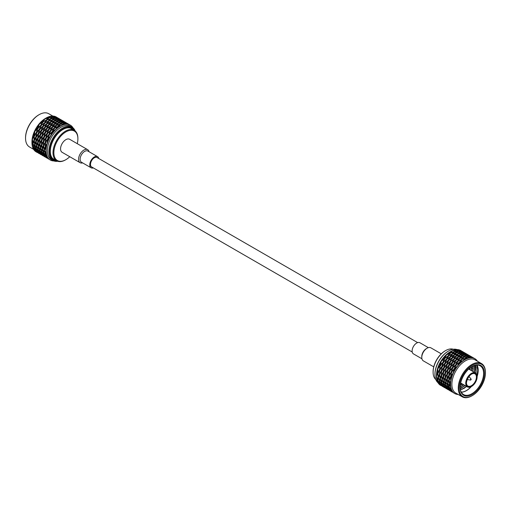 <?xml version="1.0" encoding="UTF-8"?>
<svg xmlns="http://www.w3.org/2000/svg" width="511" height="511" viewBox="0 0 511 511"><rect width="100%" height="100%" fill="white"/><g stroke="black" fill="none" stroke-linecap="round" stroke-linejoin="round"><path stroke-width="0.77" d="M417.659 342.619L97.045 157.516A5.429 3.136 120 0 0 91.616 160.652A5.429 3.136 120 0 0 91.616 166.925L412.23 352.028M37.725 150.962L37.782 149.052L36.671 145.839L36.166 148.12L37.974 150.834M36.671 144.856L37.782 142.224L37.725 138.507L36.166 141.292L36.671 144.856L37.52 144.856M38.076 137.408L40.19 134.597L41.059 130.944L38.574 133.665L38.076 137.408L38.676 137.913M41.059 130.944L41.94 130.829L41.691 129.915L44.585 127.488L46.092 124.448L46.757 124.837M46.092 124.448L42.969 126.556L41.691 129.915M46.903 123.675L50.212 122.129L51.95 120.142L48.596 121.196L46.859 124.001M51.95 120.142L52.288 120.973M52.799 119.759L56.095 119.446L57.628 118.782L54.479 118.514L52.703 119.983M61.844 120.238L59.602 118.974L58.311 118.922M61.518 120.047L58.369 118.846M41.059 154.686L38.076 151.665L38.574 152.974L40.874 154.584M54.747 118.36L56.248 117.798L59.148 118.756L54.658 118.514M48.884 120.826L50.627 118.935L53.936 118.526L52.243 119.868L48.807 121.113M43.205 126.019L44.744 123.042L48.04 121.42L46.36 123.975L43.224 126.364M48.04 121.42L48.551 122.046M38.695 133.039L39.622 129.417L42.47 126.939L41.238 130.35L38.695 133.039L39.13 133.767M42.47 126.939L43.263 127.086M36.128 140.678L36.14 136.948L38.191 134.131L37.757 137.881L36.128 140.678L36.869 140.934M38.191 134.131L38.51 134.003M35.949 147.609L34.914 144.338L35.949 141.745L36.53 145.271L35.949 147.609L36.869 147.353M38.191 152.636L36.14 150.311L36.128 148.471L38.331 152.527M40.216 153.613L38.031 151.403L38.127 149.384M37.833 148.695L38.414 146.363L37.833 142.831L36.798 145.431L37.833 148.695L38.753 148.446M38.012 141.764L39.647 138.973L40.075 135.217L38.031 138.04L38.012 141.764L38.753 142.026M40.075 135.217L40.395 135.096M40.58 134.131L43.122 131.436L44.355 128.031L41.506 130.503L40.58 134.131L41.014 134.853M44.355 128.031L45.147 128.172M45.096 127.111L48.245 125.067L49.925 122.506L46.629 124.135L45.109 127.45M49.925 122.506L50.436 123.132M50.768 121.918L54.128 120.954L55.82 119.612L52.512 120.021L50.691 122.199M56.632 119.446L61.033 119.842L58.139 118.884L56.549 119.6M38.012 149.557L40.075 153.722M59.781 119.05L56.427 117.837M56.485 117.76L57.717 117.881L59.634 118.961M50.915 118.667L52.595 117.421L55.744 117.696L50.819 118.891M45.019 122.583L46.712 120.104L50.065 119.057L48.328 121.037L44.974 122.908M50.065 119.057L50.404 119.887M39.807 128.829L41.084 125.463L44.208 123.355L42.7 126.396L39.807 128.829L40.056 129.743L39.175 129.851L38.306 133.505L36.192 136.322L36.792 136.82M44.208 123.355L44.872 123.751M36.192 136.322L36.69 132.573L39.175 129.851M34.786 143.763L34.282 140.199L35.84 137.421L35.898 141.132L34.786 143.763L35.636 143.77M35.84 149.876L34.282 147.034L34.786 144.754L36.089 149.749M38.989 153.498L36.69 151.882L36.192 150.579L39.175 153.6M39.615 152.054L39.666 150.138L38.555 146.932L38.05 149.206L39.864 151.927M38.555 145.942L39.666 143.31L39.615 139.599L38.05 142.377L38.555 145.942L39.404 145.948M39.96 138.5L42.074 135.683L42.943 132.03L40.458 134.751L39.96 138.5L40.561 138.998M42.943 132.03L43.831 131.921L43.582 131.008L46.469 128.574L47.977 125.534L48.641 125.93M47.977 125.534L44.853 127.641L43.582 131.008M48.788 124.761L52.096 123.215L53.84 121.235L50.48 122.282L48.749 125.093M53.84 121.235L54.172 122.065M54.69 120.845L57.979 120.532L59.519 119.868L56.363 119.6L54.594 121.075M63.728 121.324L61.486 120.059L60.196 120.015M63.402 121.133L60.253 119.938M42.943 155.772L39.96 152.757L40.458 154.06L42.764 155.676M57.749 117.869L54.6 116.674L55.827 116.795L57.884 117.964M52.863 117.275L54.37 116.706L57.258 117.664L52.774 117.421M46.999 119.74L48.743 117.843L52.052 117.434L50.359 118.776L46.923 120.028M41.321 124.933L42.86 121.957L46.15 120.334L44.476 122.889L41.34 125.272M46.15 120.334L46.661 120.954M36.811 131.953L37.737 128.331L40.58 125.853L39.353 129.264L36.811 131.953L37.246 132.675M40.58 125.853L41.378 125.993M34.243 139.586L34.263 135.862L36.307 133.039L35.872 136.795L34.243 139.586L34.984 139.848M36.307 133.039L36.626 132.917M34.065 146.516L33.03 143.252L34.065 140.653L34.646 144.185L34.065 146.516L34.984 146.267M36.307 151.543L34.263 149.225L34.243 147.379L36.447 151.435M42.106 154.699L39.915 152.489L40.018 150.47M39.717 149.78L40.299 147.449L39.717 143.917L38.689 146.516L39.717 149.78L40.637 149.531M39.896 142.856L41.532 140.059L41.966 136.303L39.915 139.126L39.896 142.856L40.637 143.112M41.966 136.303L42.285 136.181M42.464 135.217L45.006 132.528L46.239 129.117L43.39 131.595L42.464 135.217L42.898 135.939M46.239 129.117L47.031 129.257M46.98 128.197L50.129 126.153L51.809 123.598L48.513 125.221L46.993 128.542M51.809 123.598L52.32 124.224M52.652 123.004L56.012 122.046L57.705 120.698L54.396 121.113L52.576 123.292M58.516 120.539L62.917 120.928L60.023 119.976L58.426 120.685M41.966 154.807L39.896 150.643M49.03 117.581L50.704 116.336L53.859 116.604L48.935 117.805M43.135 121.497L44.821 119.018L48.181 117.971L46.437 119.951L43.09 121.822M48.181 117.971L48.519 118.801M37.923 127.744L39.2 124.377L42.317 122.27L40.816 125.31L37.923 127.744L38.172 128.651L37.29 128.766L36.415 132.419L34.307 135.23L34.901 135.734M42.317 122.27L42.988 122.666M34.307 135.23L34.805 131.487L37.29 128.766M32.902 142.678L32.397 139.113L33.956 136.335L34.013 140.046L32.902 142.678L33.752 142.684M33.956 148.79L32.397 145.942L32.902 143.661L34.205 148.656M37.105 152.412L34.805 150.796L34.307 149.487L37.29 152.508M41.5 153.14L41.557 151.23L40.439 148.018L39.941 150.298L41.749 153.013M40.439 147.034L41.557 144.402L41.5 140.685L39.941 143.47L40.439 147.034L41.289 147.034M41.845 139.586L43.959 136.769L44.827 133.122L42.343 135.837L41.845 139.586L42.445 140.091M44.827 133.122L45.715 133.007L45.466 132.094L48.353 129.66L49.861 126.626L50.532 127.015M49.861 126.626L46.737 128.727L45.466 132.094M50.672 125.853L53.981 124.307L55.725 122.321L52.365 123.368L50.634 126.179M55.725 122.321L56.057 123.151M56.574 121.937L59.864 121.624L61.403 120.96L58.248 120.692L56.478 122.161M65.619 122.41L63.37 121.145L62.08 121.101M62.138 121.024L65.293 122.225M44.827 156.864L41.845 153.843L42.343 155.146L44.649 156.762M55.999 116.878L56.472 117.134M56.274 117.019A20.121 11.612 -60 0 0 56.236 116.993A20.121 11.612 -60 0 0 56.006 116.872A20.121 11.612 -60 0 0 55.373 116.578L50.979 116.182A20.121 11.612 -60 0 1 55.373 116.578L55.354 116.674M50.889 116.336L50.979 116.182A20.121 11.612 -60 0 0 50.167 116.348L48.468 117.69L45.115 118.648A20.121 11.612 -60 0 1 46.175 117.99A20.121 11.612 -60 0 1 50.167 116.348L50.206 116.655M45.038 118.935L45.115 118.648A20.121 11.612 -60 0 0 44.265 119.242L42.592 121.797L39.436 123.841A20.121 11.612 -60 0 1 44.265 119.242L44.47 119.491M39.456 124.186L39.436 123.841A20.121 11.612 -60 0 0 38.695 124.761L37.469 128.172L34.927 130.867A20.121 11.612 -60 0 1 38.695 124.761L39.008 124.818M35.093 131.142L34.927 130.867A20.121 11.612 -60 0 0 34.422 131.953L33.988 135.702L32.359 138.5A20.121 11.612 -60 0 1 34.422 131.953L34.742 131.825M32.653 138.602L32.359 138.5A20.121 11.612 -60 0 0 32.18 139.567L32.761 143.099L32.18 145.431A20.121 11.612 -60 0 1 31.95 142.633A20.121 11.612 -60 0 1 32.18 139.567L32.417 139.356M32.493 145.348L32.18 145.431A20.121 11.612 -60 0 0 32.359 146.293L34.422 150.458A20.121 11.612 -60 0 1 32.359 146.293L32.474 146.114M34.563 150.349L34.422 150.458A20.121 11.612 -60 0 0 34.927 150.962L36.824 152.246M36.69 152.169L36.115 151.837A20.121 11.612 -60 0 1 34.927 150.962L34.94 150.911M43.991 155.791L41.8 153.575L41.902 151.556M41.608 150.873L42.183 148.535L41.608 145.009L40.567 147.609L41.608 150.873L42.522 150.624M41.787 143.942L43.416 141.145L43.85 137.395L41.8 140.212L41.787 143.942L42.522 144.204M43.85 137.395L44.17 137.267M44.348 136.309L46.891 133.614L48.123 130.203L45.275 132.681L44.348 136.309L44.789 137.031M48.123 130.203L48.915 130.35M48.864 129.283L52.013 127.239L53.693 124.684L50.397 126.306L48.884 129.628M53.693 124.684L54.204 125.31M54.543 124.09L57.896 123.132L59.589 121.79L56.28 122.199L54.466 124.377M60.407 121.624L64.801 122.02L61.908 121.062L60.317 121.778M65.434 122.314L65.9 122.576M41.787 151.735L43.85 155.9M46.175 117.99L45.536 118.36A19.214 11.095 120 0 0 31.95 141.892L31.95 142.633M52.799 116.054L48.743 113.717A19.214 11.095 120 0 0 39.136 114.662L39.136 114.662A19.214 11.095 120 0 0 25.55 138.194A19.214 11.095 120 0 0 29.529 146.989L33.585 149.333M43.384 154.233L43.441 152.316L42.324 149.103L41.825 151.384L43.633 154.098M42.324 148.12L43.441 145.488L43.384 141.777L41.825 144.556L42.324 148.12L43.173 148.126M43.729 140.672L45.843 137.861L46.712 134.208L44.233 136.929L43.729 140.672L44.329 141.177M46.712 134.208L47.6 134.093L47.351 133.179L50.244 130.752L51.745 127.712L52.416 128.101M51.745 127.712L48.628 129.82L47.351 133.179M52.556 126.939L55.865 125.393L57.609 123.413L54.255 124.46L52.518 127.265M57.609 123.413L57.941 124.243M58.458 123.023L61.748 122.71L63.287 122.046L60.132 121.778L58.363 123.247M67.503 123.502L65.255 122.238L63.964 122.186M67.177 123.311L64.022 122.11M46.712 157.95L43.729 154.929L44.233 156.238L46.533 157.848M38.919 114.79A18.607 10.744 120 0 0 38.708 114.911A18.607 10.744 120 0 0 25.55 137.702A18.607 10.744 120 0 0 25.55 137.944M45.875 156.877L43.684 154.667L43.786 152.648M43.492 151.959L44.074 149.627L43.492 146.095L42.458 148.695L43.492 151.959L44.406 151.71M43.671 145.028L45.3 142.237L45.734 138.481L43.684 141.304L43.671 145.028L44.406 145.29M45.734 138.481L46.054 138.36M46.239 137.395L48.775 134.706L50.008 131.295L47.159 133.767L46.239 137.395L46.673 138.117M50.008 131.295L50.8 131.436M50.749 130.375L53.898 128.331L55.578 125.776L52.282 127.399L50.768 130.714M55.578 125.776L56.089 126.402M56.427 125.182L59.781 124.218L61.473 122.876L58.165 123.285L56.351 125.463M62.291 122.717L66.686 123.106L63.792 122.148L62.201 122.864M67.318 123.4L67.784 123.662M45.734 156.986L43.671 152.821M45.268 155.318L45.326 153.409L44.214 150.196L43.71 152.476L45.517 155.191M44.214 149.212L45.326 146.574L45.268 142.863L43.71 145.641L44.214 149.212L45.057 149.212M45.613 141.764L47.727 138.947L48.602 135.3L46.111 138.015L45.613 141.764L46.214 142.262M48.602 135.3L49.484 135.185L49.235 134.272L52.122 131.838L53.629 128.804L54.3 129.194M53.629 128.804L50.512 130.905L49.235 134.272M54.447 128.031L57.749 126.479L59.493 124.499L56.133 125.546L54.402 128.357M59.493 124.499L59.832 125.329M60.343 124.116L63.632 123.796L65.172 123.138L62.016 122.864L60.247 124.339M69.387 124.588L67.139 123.323L65.855 123.279M65.913 123.202L69.062 124.403M48.602 159.042L45.613 156.021L46.111 157.324L48.417 158.94M47.759 157.963L45.575 155.753L45.671 153.734M45.377 153.051L45.958 150.713L45.377 147.187L44.342 149.78L45.377 153.051L46.29 152.795M45.556 146.12L47.184 143.323L47.619 139.573L45.575 142.39L45.556 146.12L46.29 146.376M47.619 139.573L47.938 139.446M48.123 138.481L50.666 135.792L51.892 132.381L49.05 134.859L48.123 138.481L48.558 139.209M51.892 132.381L52.684 132.521M52.633 131.461L55.788 129.417L57.462 126.862L54.172 128.485L52.652 131.806M57.462 126.862L57.973 127.488M58.311 126.268L61.671 125.31L63.358 123.969L60.055 124.377L58.235 126.556M64.175 123.803L68.57 124.192L65.683 123.24L64.086 123.956M69.202 124.486L69.668 124.748M45.556 153.913L47.619 158.071M73.016 127.846A20.121 11.612 120 0 0 72.07 126.543A20.121 11.612 120 0 0 71.566 126.038A20.121 11.612 120 0 0 70.377 125.157L67.797 124.288A20.121 11.612 120 0 0 67.056 124.224L63.907 123.956L62.227 125.201A20.121 11.612 120 0 0 61.377 125.585L58.024 126.639L56.331 129.117A20.121 11.612 120 0 0 55.514 129.89L52.397 131.998L51.119 135.358A20.121 11.612 120 0 0 50.487 136.386L48.002 139.101L47.497 142.85A20.121 11.612 120 0 0 47.153 143.955L45.594 146.734L46.099 150.298A20.121 11.612 120 0 0 46.099 151.282L45.594 153.562L47.153 156.411A20.121 11.612 120 0 0 47.497 157.107A20.121 11.612 120 0 0 50.257 160A20.121 11.612 120 0 0 50.487 160.128A20.121 11.612 120 0 0 51.119 160.422A20.121 11.612 120 0 0 53.911 160.946M47.497 157.107L48.002 158.416L50.161 159.943M46.099 151.282A20.121 11.612 120 0 0 47.153 156.411M47.153 143.955A20.121 11.612 120 0 0 46.099 150.298M50.487 136.386A20.121 11.612 120 0 0 47.497 142.85M55.514 129.89A20.121 11.612 120 0 0 51.119 135.358M61.377 125.585A20.121 11.612 120 0 0 56.331 129.117M67.056 124.224A20.121 11.612 120 0 0 62.227 125.201M70.377 125.157A20.121 11.612 120 0 0 67.797 124.288M52.857 160.46L51.349 159.592A19.214 11.095 -60 0 1 47.376 151.262A19.214 11.095 -60 0 1 55.571 131.659A19.214 11.095 -60 0 1 70.563 126.313L72.07 127.182A19.214 11.095 120 0 0 52.857 138.277A19.214 11.095 120 0 0 52.857 160.46A19.214 11.095 120 0 0 57.692 161.265M75.181 130.963A19.214 11.095 120 0 0 72.07 127.182M74.734 130.612A18.607 10.744 120 0 0 53.585 138.698A18.607 10.744 120 0 0 57.162 161.054M55.424 160.084A17.802 10.277 -60 0 1 53.987 159.483A17.802 10.277 -60 0 1 53.987 138.928A17.802 10.277 -60 0 1 71.796 128.651A17.802 10.277 -60 0 1 73.028 129.596M77.896 138.609A17.604 10.163 120 0 0 77.896 138.36A17.604 10.163 120 0 0 74.255 130.299A17.604 10.163 120 0 0 60.688 135.019A17.604 10.163 120 0 0 53.003 152.732A17.604 10.163 120 0 0 56.651 160.793A17.604 10.163 120 0 0 65.453 159.917A17.604 10.163 120 0 0 65.67 159.79M77.263 143.674A16.997 9.818 120 0 0 77.896 138.851A16.997 9.818 120 0 0 65.881 131.915A16.997 9.818 120 0 0 53.859 152.732A16.997 9.818 120 0 0 65.881 159.675A16.997 9.818 120 0 0 69.739 156.711M87.662 149.678L69.643 139.273A7.524 4.344 120 0 0 65.881 139.65A7.524 4.344 120 0 0 60.962 146.28A7.524 4.344 120 0 0 62.118 152.31L80.138 162.709A7.524 4.344 -60 0 1 78.981 156.679A7.524 4.344 -60 0 1 83.9 150.049A7.524 4.344 -60 0 1 87.662 149.678A7.524 4.344 -60 0 1 89.061 151.741M93.341 167.921A6.439 3.718 -60 0 1 91.111 167.793A6.439 3.718 -60 0 1 90.121 162.632A6.439 3.718 -60 0 1 94.331 156.96A6.439 3.718 -60 0 1 97.55 156.641A6.439 3.718 -60 0 1 98.77 158.512M91.111 167.793L81.447 162.217A6.439 3.718 -60 0 1 80.463 157.056A6.439 3.718 -60 0 1 84.666 151.384A6.439 3.718 -60 0 1 87.886 151.064L97.55 156.641M82.629 162.894A7.524 4.344 -60 0 1 80.138 162.709M474.559 372.014L474.706 369.523M451.705 391.771L449.821 390.436M449.801 390.487L451.564 391.694M449.297 389.982L447.253 387.664L447.234 385.818L449.437 389.874M447.055 379.092L447.636 382.624L447.055 384.955L446.02 381.691L447.291 378.881M447.055 384.955L447.975 384.706M447.234 378.025L447.253 374.301L449.297 371.478L448.869 375.234L447.234 378.025L447.975 378.287M449.297 371.478L449.616 371.356M453.57 364.292L452.344 367.696L449.801 370.392L450.728 366.764L453.57 364.292L454.368 364.432M449.801 370.392L450.236 371.114M454.311 363.372L455.85 360.396L459.14 358.767L457.466 361.328L454.33 363.711M459.14 358.767L459.657 359.393M465.042 355.873L463.349 357.215L459.989 358.179L461.733 356.282L465.087 356.18M465.853 355.707L467.361 355.145L470.248 356.103L465.764 355.86M470.74 356.308L468.823 355.228L467.591 355.107L470.88 356.397M461.925 356.244L466.837 355.279M466.85 355.043L463.701 354.775L462.021 356.02M461.171 356.41L457.818 357.457L456.125 359.936L459.427 358.39L461.171 356.41L461.51 357.24M456.125 359.936L456.08 360.261M450.28 367.205L447.796 369.919L447.297 373.669L449.405 370.852L450.28 367.205L451.162 367.09L450.913 366.176L453.806 363.749L455.314 360.709L455.978 361.098M455.314 360.709L452.19 362.816L450.913 366.176M447.297 373.669L447.898 374.173M446.742 381.123L445.892 381.117L447.004 378.485L447.234 374.589M446.946 374.774L445.388 377.552L445.892 381.117M445.892 382.1L445.388 384.381L446.946 387.229L447.004 385.313L446.071 381.896M450.095 390.845L447.796 389.235L447.297 387.926L450.28 390.947M451.98 391.937L449.68 390.321L449.239 388.897M449.182 389.018L452.165 392.033M448.83 388.315L447.272 385.473L447.777 383.193L449.08 388.188M448.83 375.86L448.888 379.571L447.777 382.202L447.272 378.638L449.118 375.681M447.777 382.202L448.626 382.209M449.182 374.761L449.68 371.012L452.165 368.29L451.296 371.944L449.182 374.761L449.782 375.259M452.165 368.29L453.046 368.182L452.797 367.268L454.075 363.902L457.198 361.794L457.862 362.19M457.198 361.794L455.691 364.835L452.797 367.268M458.009 361.022L459.702 358.543L463.055 357.496L461.318 359.476L457.965 361.347M463.055 357.496L463.394 358.326M468.734 356.129L467.201 356.793L463.905 357.106L465.585 355.86L468.721 356.371M473.231 357.745L469.417 356.276M469.475 356.199L470.708 356.32L472.624 357.393M468.996 355.305L466.939 354.142L465.649 354.097M468.363 355.017L465.47 354.059L463.969 354.621L468.344 355.107M458.028 357.374L463.202 355.088M463.158 354.787L459.849 355.196L458.105 357.087M457.256 357.681L453.966 359.303L452.427 362.28L455.582 360.236L457.256 357.681L457.773 358.307M452.427 362.28L452.446 362.625M448.351 370.028L447.917 369.3L450.459 366.611L451.686 363.2L452.484 363.347M451.686 363.2L448.843 365.678L447.917 369.3M447.412 370.392L445.362 373.209L445.349 376.939L446.978 374.141L447.732 370.264M445.349 376.939L446.09 377.195M446.09 383.614L445.17 383.87L445.752 381.532L445.407 377.795M445.17 378.006L444.136 380.599L445.17 383.87M445.349 384.732L445.362 386.572L447.412 388.897L445.464 384.553M463.145 385.243L462.506 385.581M463.343 385.077L463.56 384.681M471.423 370.635L471.417 370.194M449.118 386.91L451.187 391.068L449.137 388.75L449.239 386.731M448.945 386.048L447.904 382.777L448.945 380.184L449.52 383.71L448.945 386.048L449.859 385.792M451.187 372.57L450.747 376.32L449.118 379.117L449.137 375.387L451.507 372.442M449.118 379.117L449.859 379.373M451.686 371.478L452.612 367.856L455.461 365.378L454.228 368.789L451.686 371.478L452.12 372.206M455.461 365.378L456.253 365.518M461.031 359.859L459.351 362.414L456.202 364.458L457.735 361.481L461.031 359.859L461.542 360.485M456.202 364.458L456.214 364.803M461.88 359.265L463.618 357.374L466.926 356.965L465.234 358.3L461.797 359.552M472.138 357.189L467.737 356.799L469.245 356.231L472.119 357.285M473.097 357.668L472.764 357.496M472.043 368.227L471.302 367.971M465.7 354.021L468.855 355.222M464.965 353.957L461.816 353.689L460.136 354.928L464.953 354.193M454.196 359.176L457.549 357.298L459.287 355.317L459.619 356.148M459.287 355.317L455.933 356.365L454.234 358.843M453.423 359.616L450.306 361.724L449.028 365.09L451.922 362.657L453.423 359.616L454.094 360.012M449.028 365.09L449.278 366.004L448.39 366.112L445.911 368.833L445.407 372.583L446.007 373.081M445.407 372.583L447.527 369.766L448.39 366.112M445.062 373.682L443.503 376.466L444.008 380.024L445.119 377.399L445.349 373.503M444.008 380.024L444.851 380.031M445.311 386.009L444.187 380.804M444.008 381.014L443.503 383.295L445.062 386.137M448.211 389.759L445.911 388.143L445.407 386.84L448.396 389.855M477.747 373.004L477.702 371.593M454.049 393.125L453.723 392.94M453.87 393.023L451.564 391.413L451.124 389.982M453.921 393.055L451.066 390.104M449.661 384.278L450.772 387.491L450.715 389.401L449.163 386.559L449.84 384.074M449.661 383.295L449.163 379.73L450.715 376.946L450.772 380.663L449.661 383.295L450.51 383.295M454.049 369.383L453.18 373.03L451.066 375.847L451.564 372.097L454.049 369.383L454.931 369.268L454.681 368.354L455.959 364.995L459.082 362.887L459.747 363.276M451.066 375.847L451.667 376.352M454.681 368.354L457.575 365.927L459.082 362.887M464.94 358.581L463.202 360.568L459.894 362.114L461.586 359.635L464.94 358.581L465.278 359.412M459.894 362.114L459.849 362.44M465.789 358.198L467.469 356.953L470.618 357.221L465.693 358.422M474.515 358.486L471.359 357.285L472.592 357.406L474.815 358.665M462.085 384.457L461.414 384.068M466.479 353.925L463.586 352.967L462.085 353.535L466.46 354.021M461.273 353.695L457.958 354.104L456.221 356.001L459.574 355.036L461.318 354.002M450.561 361.533L453.691 359.15L455.371 356.595L455.882 357.221M455.371 356.595L452.075 358.217L450.542 361.194M449.801 362.114L446.953 364.586L446.033 368.214L448.569 365.518L449.801 362.114L450.6 362.254M446.033 368.214L446.467 368.936M444.206 376.109L443.465 375.853L445.094 373.056L445.848 369.178M445.528 369.3L443.478 372.123L443.465 375.853M443.286 376.914L442.251 379.513L443.286 382.777L443.861 380.446L443.522 376.709M443.286 382.777L444.206 382.528M445.669 387.696L443.58 383.467M446.033 388.315L447.796 389.516L446.046 388.264M443.465 383.64L443.478 385.486L445.528 387.804M453.57 392.665L454.764 393.54A20.121 11.612 -60 0 1 453.57 392.665A20.121 11.612 -60 0 1 453.072 392.161L451.021 389.836L451.002 387.996A20.121 11.612 -60 0 1 450.83 387.134L449.789 383.87L450.83 381.27A20.121 11.612 -60 0 1 451.002 380.203L451.021 376.473L453.072 373.656A20.121 11.612 -60 0 1 453.57 372.57L454.496 368.942L457.345 366.464A20.121 11.612 -60 0 1 458.086 365.544L459.619 362.567L462.915 360.945A20.121 11.612 -60 0 1 463.764 360.351L465.502 358.46L468.811 358.051A20.121 11.612 -60 0 1 469.622 357.885L471.129 357.323L474.023 358.281A20.121 11.612 -60 0 1 474.655 358.575A20.121 11.612 -60 0 1 474.885 358.696A20.121 11.612 -60 0 1 477.415 361.207M463.764 353.005L467.111 354.219M466.971 354.129L465.048 353.056L463.816 352.935M463.081 352.865L459.926 352.596L458.252 353.842L463.068 353.101M457.402 354.232L454.043 355.279L452.35 357.757L455.659 356.212L457.402 354.232L457.735 355.062M452.35 357.757L452.312 358.083M446.505 365.026L444.021 367.748L443.522 371.491L445.637 368.68L446.505 365.026L447.393 364.911L447.144 364.004L450.038 361.571L451.539 358.53L452.209 358.926M451.539 358.53L448.422 360.638L447.144 364.004M443.522 371.491L444.123 371.995M442.967 378.945L442.124 378.938L443.235 376.307L443.459 372.417M443.178 372.596L441.619 375.374L442.124 378.938M442.124 379.922L441.619 382.202L443.178 385.051L443.235 383.135L442.296 379.718M446.327 388.667L444.021 387.057L443.522 385.748L446.505 388.769M458.201 394.479A20.121 11.612 -60 0 1 458.086 394.479A20.121 11.612 -60 0 1 457.345 394.409A20.121 11.612 -60 0 1 454.764 393.54M453.072 392.161A20.121 11.612 -60 0 1 451.002 387.996M450.83 387.134A20.121 11.612 -60 0 1 450.83 381.27M451.002 380.203A20.121 11.612 -60 0 1 453.072 373.656M453.57 372.57A20.121 11.612 -60 0 1 457.345 366.464M458.086 365.544A20.121 11.612 -60 0 1 462.915 360.945M463.764 360.351A20.121 11.612 -60 0 1 468.811 358.051M469.622 357.885A20.121 11.612 -60 0 1 474.023 358.281M485.45 372.589A19.214 11.095 120 0 0 485.45 372.34A19.214 11.095 120 0 0 481.471 363.551L475.07 359.853A19.214 11.095 120 0 0 465.464 360.804A19.214 11.095 120 0 0 452.912 377.731A19.214 11.095 120 0 0 455.857 393.131L462.257 396.823A19.214 11.095 120 0 0 471.864 395.872A19.214 11.095 120 0 0 472.081 395.744M465.227 353.133L463.943 352.379M460.111 352.596L464.576 352.935M464.595 352.839L461.701 351.881L460.194 352.443M459.383 352.609L456.08 353.018L454.336 354.909L457.69 353.951L459.427 352.916M453.487 355.503L450.197 357.132L448.658 360.102L451.807 358.064L453.487 355.503L453.998 356.129M448.658 360.102L448.671 360.447M444.576 367.85L444.142 367.128L446.684 364.432L447.917 361.022L448.709 361.168M447.917 361.022L445.075 363.5L444.142 367.128M443.644 368.214L441.593 371.037L441.574 374.761L443.209 371.97L443.963 368.086M441.574 374.761L442.315 375.017M442.315 381.442L441.402 381.691L441.983 379.36L441.638 375.617M441.402 375.828L440.367 378.427L441.402 381.691M441.574 382.554L441.593 384.4L443.644 386.718L441.696 382.375M481.471 363.551A19.214 11.095 120 0 0 471.864 364.496A19.214 11.095 120 0 0 459.312 381.43A19.214 11.095 120 0 0 462.257 396.823M485.45 372.838A18.607 10.744 120 0 0 472.292 365.237A18.607 10.744 120 0 0 459.134 388.028A18.607 10.744 120 0 0 472.292 395.629A18.607 10.744 120 0 0 485.45 372.838L485.45 372.34M463.937 352.379L461.931 351.843L465.087 353.044M456.272 352.98L461.184 352.015M461.197 351.779L458.041 351.511L456.368 352.756M455.518 353.139L452.158 354.187L450.466 356.672L453.774 355.119L455.518 353.139L455.85 353.97M450.466 356.672L450.427 356.997M449.654 357.445L446.531 359.546L445.26 362.912L448.147 360.479L449.654 357.445L450.325 357.834M445.26 362.912L445.509 363.826L444.621 363.941L442.136 366.655L441.638 370.405L442.239 370.909M441.638 370.405L443.752 367.588L444.621 363.941M441.293 371.503L439.735 374.288L440.239 377.853L441.344 375.221L441.581 371.325M440.239 377.853L441.082 377.853M441.542 383.831L440.412 378.632M440.239 378.836L439.735 381.117L441.293 383.959M444.442 387.581L442.136 385.965L441.638 384.662L444.621 387.683M484.454 373.413A17.202 9.933 120 0 0 472.292 366.387A17.202 9.933 120 0 0 460.13 387.453A17.202 9.933 120 0 0 472.292 394.479A17.202 9.933 120 0 0 484.454 373.413M463.541 384.674L460.13 387.217A16.595 9.581 120 0 0 463.566 394.562A16.595 9.581 120 0 0 476.354 390.11A16.595 9.581 120 0 0 483.598 373.413A16.595 9.581 120 0 0 480.161 365.812A16.595 9.581 120 0 0 472.075 366.515M462.711 351.747L459.817 350.789L458.31 351.357L462.691 351.843M452.369 354.11L457.543 351.823M457.498 351.523L454.19 351.932L452.452 353.823M451.603 354.417L448.307 356.039L446.774 359.016L449.923 356.972L451.603 354.417L452.114 355.043M446.774 359.016L446.786 359.354M446.033 359.936L443.184 362.414L442.258 366.036L444.8 363.347L446.033 359.936L446.825 360.076M442.258 366.036L442.692 366.757M440.431 373.931L439.69 373.675L441.325 370.877L442.072 367M441.76 367.122L439.709 369.945L439.69 373.675M439.517 374.742L438.476 377.335L439.517 380.606L440.092 378.268L439.754 374.531M439.517 380.606L440.431 380.35M441.9 385.524L439.811 381.289M444.161 387.421L442.277 386.086M442.258 386.137L444.027 387.344M439.69 381.462L439.709 383.307L441.76 385.626M461.318 392.218A16.595 9.581 120 0 0 471.353 386.559M477.127 376.556A16.595 9.581 120 0 0 477.006 365.033M477.121 376.332A16.473 9.511 120 0 0 478.111 370.341A16.473 9.511 120 0 0 476.884 365.039M461.254 392.103A16.473 9.511 120 0 0 469.622 388.188A16.473 9.511 120 0 0 471.155 386.667M459.989 350.833L463.343 352.041M463.202 351.951L461.28 350.878L460.047 350.757M459.306 350.687L456.157 350.418L454.477 351.664L459.3 350.929M448.537 355.912L451.89 354.034L453.627 352.053L453.966 352.884M453.627 352.053L450.274 353.101L448.581 355.579M447.77 356.352L444.653 358.46L443.369 361.826L446.263 359.393L447.77 356.352L448.434 356.748M443.369 361.826L443.618 362.733L442.737 362.848L440.252 365.569L439.754 369.319L440.354 369.817M439.754 369.319L441.868 366.502L442.737 362.848M439.198 376.767L438.349 376.76L439.46 374.129L439.69 370.239M439.403 370.418L437.85 373.196L438.349 376.76M438.349 377.744L437.85 380.031L439.403 382.873L439.46 380.963L438.527 377.54M442.737 386.591L440.252 384.879L439.811 383.448M439.754 383.576L442.609 386.527M475.85 373.241A15.068 8.7 120 0 0 475.249 365.972L474.898 365.346M476.316 375.042L475.249 365.972M471.014 386.738A16.435 9.492 -60 0 1 469.59 388.143L470.925 386.776M475.805 373.209L476.022 370.283L474.789 365.371M460.366 389.542L461.918 389.178L466.53 386.399L463.931 388.488M474.304 372.302L474.515 369.415L473.85 365.684M460.194 388.373L465.023 385.524M472.796 371.433L472.739 366.17M460.136 386.929L463.515 384.655M471.289 370.564L471.461 366.898M460.29 385.102L462.001 383.787M469.781 369.689L469.967 367.99M460.392 389.676L462.116 389.286L466.722 386.508M474.502 372.417L474.706 369.523L473.978 365.633M460.213 388.539L465.214 385.639M472.994 371.548L472.892 366.093M460.13 387.14L463.707 384.77M471.487 370.673L471.64 366.789M460.258 385.371L462.2 383.895M469.979 369.804L470.171 367.824M460.232 385.556L462.231 383.914M477.038 375.54L477.74 370.162L476.744 365.442M476.163 368.08L475.505 365.199M460.245 388.782L465.048 385.543M472.854 371.465L473.199 368.648M471.346 370.59L471.691 367.779M460.264 385.275L462.033 383.799M469.833 369.721L470.114 367.875M460.449 384.074A16.071 9.281 120 0 0 461.286 383.371M469.334 369.434A16.071 9.281 120 0 0 469.52 368.354M461.459 350.955L460.743 350.533A20.121 11.612 120 0 0 458.163 349.665A20.121 11.612 120 0 0 457.422 349.601L457.415 349.837M456.342 350.418L460.807 350.757M460.826 350.661L457.933 349.703L456.425 350.271M455.614 350.431L452.305 350.84L450.568 352.737L453.921 351.772L455.659 350.738M444.902 358.268L448.038 355.886L449.718 353.331L450.229 353.951M449.718 353.331L446.422 354.953L444.889 357.93M444.148 358.85L441.3 361.322L440.373 364.95L442.916 362.254L444.148 358.85L444.94 358.99M440.373 364.95L440.808 365.672M439.875 366.036L437.825 368.859L437.806 372.583L439.434 369.792L440.195 365.914M437.806 372.583L438.547 372.845M438.547 379.264L437.633 379.513L438.208 377.182L437.87 373.445M437.633 373.65L436.592 376.249L437.633 379.513M437.806 380.376L437.825 382.222L439.875 384.54L437.927 380.203M458.105 349.741L461.312 350.865M452.497 350.802L457.422 349.601A20.121 11.612 120 0 0 452.593 350.578A20.121 11.612 120 0 0 451.743 350.961L451.865 351.268M446.652 354.819L450.006 352.948L451.743 350.961A20.121 11.612 120 0 0 450.683 351.53A20.121 11.612 120 0 0 446.697 354.493A20.121 11.612 120 0 0 445.886 355.266L446.154 355.426M441.574 361.06L444.378 358.307L445.886 355.266A20.121 11.612 120 0 0 441.485 360.734A20.121 11.612 120 0 0 440.852 361.762L441.178 361.718M438.106 368.431L439.984 365.416L440.852 361.762A20.121 11.612 120 0 0 437.87 368.227A20.121 11.612 120 0 0 437.518 369.332L437.806 369.146M436.79 375.674L437.576 373.043L437.518 369.332A20.121 11.612 120 0 0 436.464 375.674A20.121 11.612 120 0 0 436.458 376.173A20.121 11.612 120 0 0 436.464 376.658L436.643 376.454M437.767 381.653L436.464 376.658A20.121 11.612 120 0 0 437.518 381.787A20.121 11.612 120 0 0 437.87 382.483L437.927 382.362M440.725 385.435L440.623 385.377A20.121 11.612 120 0 1 437.87 382.483L440.852 385.505A20.121 11.612 120 0 0 440.865 385.511M436.458 376.173L436.458 375.432A19.214 11.095 -60 0 1 450.044 351.9L450.683 351.53M457.09 349.594A19.214 11.095 120 0 0 448.537 351.031A19.214 11.095 120 0 0 434.95 374.563A19.214 11.095 120 0 0 437.984 382.688M448.319 351.159A18.607 10.744 120 0 0 448.109 351.274A18.607 10.744 120 0 0 434.95 374.065A18.607 10.744 120 0 0 434.95 374.314M477.127 376.818A7.844 4.529 -60 0 1 471.583 386.431A7.844 4.529 -60 0 1 466.032 383.224A7.844 4.529 -60 0 1 471.583 373.618A7.844 4.529 -60 0 1 477.127 376.818L477.127 376.652A8.048 4.644 -60 0 1 477.127 376.735M471.512 386.469A8.048 4.644 -60 0 1 471.436 386.508A8.048 4.644 -60 0 1 467.412 386.91A8.048 4.644 -60 0 1 467.412 377.616A8.048 4.644 -60 0 1 475.46 372.973A8.048 4.644 -60 0 1 477.127 376.652M470.752 380.043A0.607 0.351 -60 0 1 470.516 380.095L467.52 379.558A1.661 0.958 -60 0 1 467.335 379.488A1.661 0.958 -60 0 1 467.265 379.437M468.996 376.613L468.919 376.569A1.661 0.958 -60 0 1 468.996 376.613A1.661 0.958 -60 0 1 469.149 376.741L471.116 379.066A0.607 0.351 -60 0 1 471.097 379.641M435.819 379.571A17.604 10.163 -60 0 1 433.104 372.18A17.604 10.163 -60 0 1 445.547 350.623A17.604 10.163 -60 0 1 453.308 349.275M433.104 371.931A16.997 9.818 -60 0 1 433.104 371.689A16.997 9.818 -60 0 1 445.119 350.865A16.997 9.818 -60 0 1 445.33 350.744M428.371 347.646L419.889 342.747A6.439 3.718 120 0 0 413.45 346.464A6.439 3.718 120 0 0 413.45 353.893L421.939 358.792M441.261 353.829L430.862 347.825A7.524 4.344 120 0 0 427.1 348.202L426.334 348.643A6.439 3.718 120 0 0 421.779 356.525L421.779 357.413A7.524 4.344 120 0 0 423.338 360.862L433.737 366.86M427.1 348.202A7.524 4.344 120 0 0 421.779 357.413M471.506 374.148A7.039 4.062 -60 0 1 474.962 373.841A7.039 4.062 -60 0 1 476.418 377.067A7.039 4.062 -60 0 1 473.346 384.151A7.039 4.062 -60 0 1 467.916 386.035A7.039 4.062 -60 0 1 466.46 382.899M476.699 377.067A7.243 4.184 -60 0 1 469.021 386.623A7.243 4.184 -60 0 1 469.021 376.377A7.243 4.184 -60 0 1 476.699 377.067M470.516 380.095A0.607 0.351 -60 0 1 471.116 379.066L470.516 380.095M25.55 137.702L25.55 138.194M38.708 114.911L39.136 114.662M52.754 158.544L56.651 160.793M70.358 128.05L74.255 130.299M77.896 138.851L77.896 138.36M65.881 159.675L65.453 159.917M472.292 395.629L471.864 395.872M434.95 374.065L434.95 374.563M448.109 351.274L448.537 351.031M467.916 386.035C463.586 384.47 469.826 371.222 474.962 373.841M475.46 372.973L468.715 369.076M467.412 386.91L460.667 383.014M433.104 371.689L433.104 372.18M445.119 350.865L445.547 350.623"/></g></svg>
